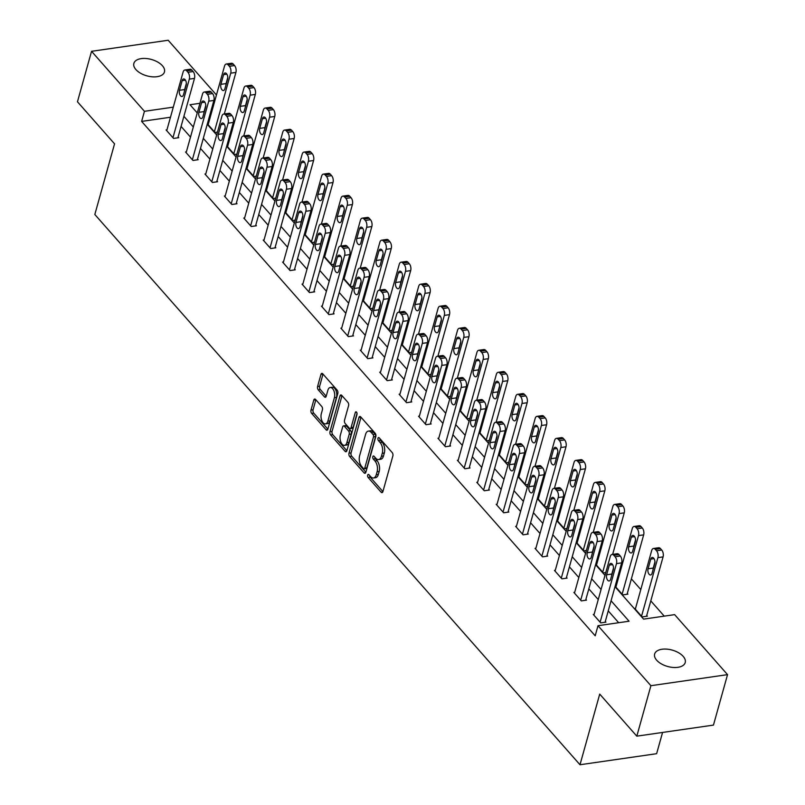 <?xml version="1.0" encoding="UTF-8"?>
<svg xmlns="http://www.w3.org/2000/svg" width="805" height="805" viewBox="0 0 805 805"><rect width="100%" height="100%" fill="white"/><g stroke="black" fill="none" stroke-linecap="round" stroke-linejoin="round"><path stroke-width="1.21" d="M367.674 475.121A1.701 0.916 -98.2 0 0 368.147 477.476L381.127 492.207A2.435 1.308 -98.2 0 0 382.033 492.63A2.435 1.308 -98.2 0 0 382.898 491.603L392.86 455.942A2.435 1.308 -98.2 0 0 392.196 452.571L379.215 437.85A1.701 0.916 -98.2 0 0 378.581 437.548A1.701 0.916 -98.2 0 0 377.968 438.272A1.701 0.916 -98.2 0 0 378.441 440.627L380.121 442.529A7.798 4.186 -98.2 0 1 382.254 453.306L381.429 456.274A7.798 4.186 -98.2 0 1 378.632 459.554A7.798 4.186 -98.2 0 1 375.744 458.186L374.063 456.284A1.701 0.916 -98.2 0 0 373.44 455.982A1.701 0.916 -98.2 0 0 372.826 456.697A1.701 0.916 -98.2 0 0 373.289 459.051L374.969 460.963A7.798 4.186 -98.2 0 1 377.112 471.73L376.277 474.709A7.798 4.186 -98.2 0 1 373.48 477.989A7.798 4.186 -98.2 0 1 370.602 476.61L368.921 474.709A1.701 0.916 -98.2 0 0 368.288 474.407A1.701 0.916 -98.2 0 0 367.674 475.121M369.666 475.554A1.701 0.916 -98.2 0 0 370.22 477.184L382.908 491.573M379.96 438.695A1.701 0.916 -98.2 0 0 380.503 440.325L382.184 442.237L380.121 442.529M374.808 457.129A1.701 0.916 -98.2 0 0 375.361 458.759L377.042 460.661L374.969 460.963M162.419 65.748A15.879 8.503 -164.4 0 1 164.451 71.937A15.879 8.503 -164.4 0 1 152.175 76.807A15.879 8.503 -164.4 0 1 135.904 69.572A15.879 8.503 -164.4 0 1 133.861 63.394A15.879 8.503 -164.4 0 1 146.148 58.513A15.879 8.503 -164.4 0 1 162.419 65.748M683.183 656.377A15.879 8.503 -164.4 0 1 685.226 662.555A15.879 8.503 -164.4 0 1 672.95 667.436A15.879 8.503 -164.4 0 1 656.669 660.201A15.879 8.503 -164.4 0 1 654.636 654.012A15.879 8.503 -164.4 0 1 666.912 649.142A15.879 8.503 -164.4 0 1 683.183 656.377M315.57 399.461A2.435 1.308 -98.2 0 0 314.675 399.028A2.435 1.308 -98.2 0 0 313.799 400.055L311.002 410.067A2.435 1.308 -98.2 0 0 311.676 413.428L326.085 429.779A2.435 1.308 -98.2 0 0 326.991 430.212A2.435 1.308 -98.2 0 0 327.866 429.186L337.818 393.524A2.435 1.308 -98.2 0 0 337.154 390.153L322.735 373.802A2.435 1.308 -98.2 0 0 321.839 373.369A2.435 1.308 -98.2 0 0 320.964 374.395L317.583 386.481A2.435 1.308 -98.2 0 0 318.257 389.851L324.425 396.845A2.435 1.308 -98.2 0 0 325.331 397.278A2.435 1.308 -98.2 0 0 326.196 396.251L327.877 390.264A6.51 3.502 -98.2 0 1 330.211 387.517A6.51 3.502 -98.2 0 1 333.874 390.757A6.51 3.502 -98.2 0 1 334.407 397.67L327.856 421.156A6.51 3.502 -98.2 0 1 325.522 423.893A6.51 3.502 -98.2 0 1 321.849 420.653A6.51 3.502 -98.2 0 1 321.316 413.74L322.413 409.826A2.435 1.308 -98.2 0 0 321.738 406.455L315.57 399.461M615 586.714L643.577 619.125L674.64 614.638L727.539 674.64L713.451 725.104L636.815 736.162L599.725 694.101L579.992 764.75L94.829 214.492L114.552 143.843L77.461 101.782L91.549 51.309L168.185 40.25L216.444 94.98M636.815 736.162L650.903 685.699L598.004 625.706L629.077 621.219L611.065 600.792M170.479 117.238L141.63 121.404L595.187 635.799L598.004 625.706M141.63 121.404L144.447 111.311L91.549 51.309M348.998 453.155A2.435 1.308 -98.2 0 0 349.672 456.526L364.081 472.877A2.435 1.308 -98.2 0 0 364.987 473.3A2.435 1.308 -98.2 0 0 365.862 472.273L375.814 436.612A2.435 1.308 -98.2 0 0 375.15 433.241L360.731 416.899A2.435 1.308 -98.2 0 0 359.835 416.467A2.435 1.308 -98.2 0 0 358.96 417.493L348.998 453.155L351.071 452.853A2.435 1.308 -98.2 0 0 351.735 456.224L365.873 472.243M345.083 451.323L330.674 434.982A2.435 1.308 -98.2 0 1 330 431.611L339.962 395.949A2.435 1.308 -98.2 0 1 340.837 394.923A2.435 1.308 -98.2 0 1 341.733 395.346L347.901 402.349A2.435 1.308 -98.2 0 1 348.575 405.71L344.53 420.18A2.435 1.308 -98.2 0 0 345.204 423.541L349.3 428.19A2.435 1.308 -98.2 0 0 350.195 428.612A2.435 1.308 -98.2 0 0 351.071 427.586L355.277 412.532A1.701 0.916 -98.2 0 1 355.891 411.818A1.701 0.916 -98.2 0 1 356.846 412.663A1.701 0.916 -98.2 0 1 356.987 414.474L346.864 450.73A2.435 1.308 -98.2 0 1 345.989 451.756A2.435 1.308 -98.2 0 1 345.083 451.323L346.734 451.092M579.992 764.75L656.628 753.691L662.565 732.449M618.683 622.718L608.248 610.884M598.246 599.554L588.827 588.868M578.835 577.527L569.417 566.851M559.415 555.51L549.996 544.824M540.004 533.484L530.586 522.807M520.583 511.467L511.165 500.78M501.163 489.44L491.744 478.764M481.752 467.423L472.334 456.737M462.332 445.396L452.913 434.72M442.921 423.38L433.493 412.693M423.5 401.353L414.082 390.677M404.08 379.336L394.661 368.65M384.669 357.319L375.251 346.633M365.249 335.293L355.83 324.606M345.828 313.276L336.41 302.589M326.417 291.249L316.999 280.573M306.997 269.232L297.578 258.546M287.586 247.205L278.158 236.529M268.166 225.189L258.747 214.502M248.745 203.162L239.327 192.486M229.334 181.145L219.916 170.459M209.914 159.118L200.495 148.442M190.493 137.102L181.075 126.415M594.13 614.306L593.275 614.436L600.741 622.899L605.923 622.154L605.3 621.45M574.71 592.289L573.864 592.41L581.331 600.882L586.503 600.128L585.879 599.423M555.299 570.262L554.444 570.393L561.91 578.855L567.092 578.111L566.468 577.406M535.878 548.245L535.023 548.366L542.49 556.839L547.672 556.094L547.048 555.38M516.468 526.218L515.613 526.349L523.079 534.812L528.251 534.067L527.637 533.363M497.047 504.202L496.192 504.322L503.658 512.795L508.841 512.05L508.217 511.346M477.627 482.185L476.771 482.306L484.248 490.768L489.42 490.024L488.796 489.319M458.216 460.158L457.361 460.279L464.827 468.752L470.009 468.007L469.385 467.303M438.795 438.141L437.94 438.262L445.407 446.735L450.589 445.98L449.965 445.276M419.375 416.115L418.53 416.235L425.996 424.708L431.168 423.963L430.544 423.259M399.964 394.098L399.109 394.219L406.575 402.691L411.758 401.937L411.134 401.232M380.544 372.071L379.688 372.192L387.155 380.664L392.337 379.92L391.713 379.215M361.133 350.054L360.278 350.175L367.744 358.648L372.916 357.893L372.302 357.189M341.712 328.027L340.857 328.158L348.324 336.621L353.506 335.876L352.882 335.172M322.292 306.011L321.437 306.131L328.913 314.604L334.085 313.849L333.461 313.145M302.881 283.984L302.026 284.115L309.492 292.577L314.675 291.833L314.051 291.128M283.461 261.967L282.605 262.088L290.072 270.561L295.254 269.816L294.63 269.101M264.04 239.94L263.195 240.071L270.661 248.534L275.833 247.789L275.219 247.085M244.629 217.924L243.774 218.044L251.241 226.517L256.423 225.772L255.799 225.058M225.209 195.897L224.354 196.028L231.83 204.49L237.002 203.746L236.378 203.041M205.798 173.88L204.943 174.001L212.409 182.473L217.581 181.729L216.968 181.024M186.378 151.863L185.522 151.984L192.989 160.457L198.171 159.702L197.547 158.998M166.957 129.836L166.102 129.957L173.578 138.43L178.75 137.685L178.126 136.981M664.246 616.147L650.792 600.882M640.8 589.552L631.382 578.865M621.38 567.525L620.605 566.639M601.969 545.508L601.184 544.623M582.548 523.481L581.774 522.596M563.128 501.465L562.353 500.579M543.717 479.438L542.932 478.552M524.297 457.421L523.522 456.536M504.886 435.394L504.101 434.519M485.465 413.378L484.68 412.492M466.045 391.351L465.27 390.475M446.634 369.334L445.849 368.449M427.214 347.317L426.439 346.432M407.793 325.29L407.018 324.405M388.382 303.274L387.597 302.388M368.962 281.247L368.187 280.361M349.551 259.23L348.766 258.345M330.131 237.203L329.346 236.318M310.71 215.187L309.935 214.301M291.299 193.16L290.514 192.274M271.879 171.143L271.104 170.257M252.458 149.116L251.683 148.231M233.048 127.099L232.263 126.214M211.906 111.251L210.83 111.412M635.558 608.328L634.702 608.449L642.169 616.922L647.351 616.177L646.727 615.473M616.137 586.312L615.282 586.432L622.748 594.905L627.93 594.15L627.306 593.446M605.793 572.526L603.337 572.878L595.871 564.406L596.726 564.285M586.382 550.499L583.917 550.862L576.45 542.389L577.306 542.268M566.962 528.483L564.506 528.835L557.03 520.362L557.885 520.241M547.551 506.456L545.086 506.818L537.619 498.345L538.475 498.225M528.13 484.439L525.665 484.791L518.199 476.319L519.054 476.198M508.71 462.412L506.254 462.774L498.788 454.302L499.633 454.181M489.299 440.395L486.834 440.748L479.367 432.285L480.223 432.154M469.879 418.379L467.423 418.731L459.947 410.258L460.802 410.137M450.458 396.352L448.003 396.704L440.536 388.241L441.392 388.111M431.047 374.335L428.582 374.687L421.116 366.215L421.971 366.094M411.627 352.308L409.171 352.66L401.695 344.198L402.55 344.067M392.216 330.292L389.751 330.644L382.284 322.171L383.14 322.05M372.796 308.265L370.33 308.627L362.864 300.154L363.719 300.034M353.375 286.248L350.92 286.6L343.453 278.127L344.299 278.007M333.964 264.221L331.499 264.583L324.033 256.111L324.888 255.99M314.544 242.204L312.088 242.557L304.612 234.084L305.467 233.963M295.123 220.178L292.668 220.54L285.201 212.067L286.057 211.946M275.713 198.161L273.247 198.513L265.781 190.04L266.636 189.92M256.292 176.134L253.837 176.496L246.37 168.024L247.216 167.903M236.881 154.117L234.416 154.469L226.95 146.007L227.805 145.876M217.461 132.09L214.995 132.453L207.529 123.98L208.384 123.859M727.539 674.64L650.903 685.699M199.932 103.302L190.02 104.731L197.245 112.931M207.247 124.272L216.666 134.948M226.658 146.289L236.076 156.975M246.078 168.315L255.497 178.992M265.499 190.332L274.918 201.019M284.91 212.349L294.328 223.035M304.33 234.376L313.749 245.062M323.741 256.393L333.159 267.079M343.161 278.419L352.58 289.096M362.582 300.436L372.001 311.122M381.993 322.463L391.411 333.139M401.413 344.48L410.832 355.166M420.834 366.506L430.252 377.183M440.244 388.523L449.663 399.21M459.665 410.55L469.084 421.226M479.076 432.567L488.494 443.253M498.496 454.594L507.915 465.27M517.917 476.61L527.335 487.297M537.327 498.627L546.746 509.313M556.748 520.654L566.167 531.34M576.159 542.671L585.587 553.357M595.579 564.697L604.998 575.374M214.724 101.158L213.657 101.319M173.296 107.146L144.447 111.311M601.073 589.461L591.645 578.775M581.653 567.434L572.234 556.758M562.232 545.418L552.814 534.731M542.822 523.391L533.403 512.715M523.401 501.374L513.982 490.688M503.98 479.347L494.562 468.671M484.57 457.331L475.151 446.644M465.149 435.304L455.731 424.627M445.739 413.287L436.31 402.601M426.318 391.26L416.899 380.584M406.897 369.243L397.479 358.557M387.487 347.227L378.068 336.54M368.066 325.2L358.648 314.514M348.646 303.183L339.227 292.497M329.235 281.156L319.816 270.47M309.814 259.14L300.396 248.453M290.404 237.113L280.985 226.436M270.983 215.096L261.565 204.41M251.563 193.069L242.144 182.393M232.152 171.052L222.733 160.366M212.731 149.026L203.313 138.349M193.321 127.009L183.892 116.323M373.48 477.989L375.553 477.687A7.798 4.186 -98.2 0 0 378.35 474.407L376.277 474.709M377.042 460.661A7.798 4.186 -98.2 0 1 379.185 471.438L378.35 474.407M378.632 459.554L380.705 459.263A7.798 4.186 -98.2 0 0 383.492 455.982L381.429 456.274M382.184 442.237A7.798 4.186 -98.2 0 1 384.327 453.004L383.492 455.982M361.022 417.221L351.071 452.853M363.518 468.57A1.701 0.916 -98.2 0 0 364.142 468.872A1.701 0.916 -98.2 0 0 364.756 468.158L373.5 436.853A1.701 0.916 -98.2 0 0 373.027 434.499L371.256 432.486A7.798 4.186 -98.2 0 0 368.378 431.108A7.798 4.186 -98.2 0 0 365.581 434.388L359.604 455.791A7.798 4.186 -98.2 0 0 361.747 466.568L363.518 468.57M364.142 468.872L366.215 468.58A1.701 0.916 -98.2 0 0 366.828 467.856L364.756 468.158M368.378 431.108L370.451 430.816A7.798 4.186 -98.2 0 1 373.329 432.184L375.1 434.197A1.701 0.916 -98.2 0 1 375.573 436.552L366.828 467.856M346.875 450.699L332.737 434.68L330.674 434.982M339.962 395.949L342.004 395.647L332.073 431.309A2.435 1.308 -98.2 0 0 332.737 434.68M350.195 428.612L352.268 428.32A2.435 1.308 -98.2 0 0 353.143 427.294L357.038 413.347M340.344 435.183A6.51 3.502 -98.2 0 0 340.877 442.106A6.51 3.502 -98.2 0 0 344.54 445.346A6.51 3.502 -98.2 0 0 346.885 442.599L349.189 434.328A2.435 1.308 -98.2 0 0 348.525 430.957L344.429 426.318A2.435 1.308 -98.2 0 0 343.524 425.885A2.435 1.308 -98.2 0 0 342.658 426.912L340.344 435.183M344.54 445.346L346.613 445.044A6.51 3.502 -98.2 0 0 348.947 442.297L346.885 442.599M343.524 425.885L345.597 425.593A2.435 1.308 -98.2 0 1 346.502 426.016L350.588 430.665A2.435 1.308 -98.2 0 1 351.262 434.026L348.947 442.297M325.522 423.893L327.585 423.591A6.51 3.502 -98.2 0 0 329.929 420.854L327.856 421.156M330.211 387.517L332.284 387.215A6.51 3.502 -98.2 0 1 335.947 390.455A6.51 3.502 -98.2 0 1 336.48 397.378L329.929 420.854M320.964 374.395L323.006 374.104L319.655 386.189A2.435 1.308 -98.2 0 0 320.33 389.55L326.206 396.221M313.799 400.055L315.842 399.763L313.075 409.765A2.435 1.308 -98.2 0 0 313.739 413.136L327.877 429.156M646.496 616.298L663.079 556.889A4.961 2.667 81.8 0 0 661.72 550.026L660.472 548.618A4.961 2.667 81.8 0 0 658.641 547.742L653.459 548.487A4.961 2.667 -98.2 0 0 651.678 550.58L635.326 609.154M653.459 548.487A4.961 2.667 -98.2 0 1 655.3 549.362L656.538 550.771A4.961 2.667 -98.2 0 1 657.906 557.634L641.545 616.217M654.948 561.96L653.247 568.058A3.975 2.133 -98.2 0 0 653.046 569.729M650.772 559.113L648.065 568.803A3.975 2.133 -98.2 0 0 648.387 573.019A3.975 2.133 -98.2 0 0 650.621 574.991A3.975 2.133 -98.2 0 0 652.05 573.321L654.757 563.631A3.975 2.133 -98.2 0 0 654.425 559.415A3.975 2.133 -98.2 0 0 652.191 557.442A3.975 2.133 -98.2 0 0 650.772 559.113L654.032 558.64M593.899 615.141L610.25 556.557A4.961 2.667 -98.2 0 1 612.031 554.464A4.961 2.667 -98.2 0 1 613.873 555.339L615.121 556.758A4.961 2.667 -98.2 0 1 616.479 563.611L600.117 622.195M605.068 622.275L621.651 562.866L616.479 563.611M609.345 565.09A3.975 2.133 81.8 0 1 610.774 563.419A3.975 2.133 81.8 0 1 613.008 565.402A3.975 2.133 81.8 0 1 613.33 569.608L610.623 579.298A3.975 2.133 81.8 0 1 609.204 580.969A3.975 2.133 81.8 0 1 606.97 578.996A3.975 2.133 81.8 0 1 606.638 574.78L609.345 565.09L612.605 564.627M611.629 575.716A3.975 2.133 81.8 0 1 611.82 574.035L613.521 567.938M612.031 554.464L617.214 553.719A4.961 2.667 81.8 0 1 619.045 554.595L620.293 556.003A4.961 2.667 81.8 0 1 621.651 562.866M627.075 594.271L643.668 534.862A4.961 2.667 81.8 0 0 642.299 528.01L641.062 526.591A4.961 2.667 81.8 0 0 639.22 525.715L634.048 526.47A4.961 2.667 -98.2 0 0 632.267 528.553L615.906 587.137M634.048 526.47A4.961 2.667 -98.2 0 1 635.88 527.345L637.127 528.754A4.961 2.667 -98.2 0 1 638.486 535.617L622.134 594.191M635.527 539.934L633.827 546.032A3.975 2.133 -98.2 0 0 633.636 547.712M631.351 537.096L628.645 546.786A3.975 2.133 -98.2 0 0 628.977 550.992A3.975 2.133 -98.2 0 0 631.211 552.975A3.975 2.133 -98.2 0 0 632.629 551.304L635.336 541.614A3.975 2.133 -98.2 0 0 635.014 537.398A3.975 2.133 -98.2 0 0 632.78 535.426A3.975 2.133 -98.2 0 0 631.351 537.096L634.622 536.623M612.655 554.383L624.247 512.845A4.961 2.667 81.8 0 0 622.889 505.983L621.641 504.574A4.961 2.667 81.8 0 0 619.8 503.699L614.628 504.443A4.961 2.667 -98.2 0 0 612.846 506.536L596.495 565.11M614.628 504.443A4.961 2.667 -98.2 0 1 616.459 505.319L617.707 506.727A4.961 2.667 -98.2 0 1 619.065 513.59L602.714 572.174M616.117 517.917L614.406 524.015A3.975 2.133 -98.2 0 0 614.215 525.685M611.941 515.069L609.234 524.759A3.975 2.133 -98.2 0 0 609.556 528.976A3.975 2.133 -98.2 0 0 611.79 530.948A3.975 2.133 -98.2 0 0 613.219 529.277L615.916 519.587A3.975 2.133 -98.2 0 0 615.594 515.371A3.975 2.133 -98.2 0 0 613.36 513.399A3.975 2.133 -98.2 0 0 611.941 515.069L615.201 514.596M574.478 593.114L590.84 534.54A4.961 2.667 -98.2 0 1 592.621 532.447A4.961 2.667 -98.2 0 1 594.452 533.323L595.7 534.731A4.961 2.667 -98.2 0 1 597.058 541.594L580.707 600.178M585.648 600.258L602.241 540.849L597.058 541.594M589.924 543.073A3.975 2.133 81.8 0 1 591.353 541.403A3.975 2.133 81.8 0 1 593.587 543.375A3.975 2.133 81.8 0 1 593.909 547.591L591.202 557.281A3.975 2.133 81.8 0 1 589.783 558.952A3.975 2.133 81.8 0 1 587.549 556.98A3.975 2.133 81.8 0 1 587.227 552.763L589.924 543.073L593.194 542.6M592.208 553.689A3.975 2.133 81.8 0 1 592.4 552.019L594.11 545.911M592.621 532.447L597.793 531.702A4.961 2.667 81.8 0 1 599.634 532.578L600.882 533.987A4.961 2.667 81.8 0 1 602.241 540.849M555.068 571.097L571.419 512.513A4.961 2.667 -98.2 0 1 573.2 510.43A4.961 2.667 -98.2 0 1 575.042 511.296L576.279 512.715A4.961 2.667 -98.2 0 1 577.648 519.567L561.286 578.151M566.237 578.231L582.82 518.823L577.648 519.567M570.514 521.056A3.975 2.133 81.8 0 1 571.932 519.376A3.975 2.133 81.8 0 1 574.166 521.358A3.975 2.133 81.8 0 1 574.498 525.564L571.792 535.255A3.975 2.133 81.8 0 1 570.363 536.925A3.975 2.133 81.8 0 1 568.129 534.953A3.975 2.133 81.8 0 1 567.807 530.737L570.514 521.056L573.774 520.583M572.788 531.672A3.975 2.133 81.8 0 1 572.989 529.992L574.69 523.894M573.2 510.43L578.382 509.676A4.961 2.667 81.8 0 1 580.214 510.551L581.462 511.96A4.961 2.667 81.8 0 1 582.82 518.823M593.235 532.357L604.827 490.819A4.961 2.667 81.8 0 0 603.468 483.966L602.221 482.547A4.961 2.667 81.8 0 0 600.389 481.672L595.207 482.426A4.961 2.667 -98.2 0 0 593.426 484.509L577.074 543.093M595.207 482.426A4.961 2.667 -98.2 0 1 597.048 483.302L598.286 484.711A4.961 2.667 -98.2 0 1 599.655 491.573L583.293 550.147M596.696 495.89L594.996 501.988A3.975 2.133 -98.2 0 0 594.804 503.668M592.52 493.052L589.813 502.743A3.975 2.133 -98.2 0 0 590.135 506.949A3.975 2.133 -98.2 0 0 592.369 508.931A3.975 2.133 -98.2 0 0 593.798 507.261L596.505 497.571A3.975 2.133 -98.2 0 0 596.183 493.354A3.975 2.133 -98.2 0 0 593.949 491.382A3.975 2.133 -98.2 0 0 592.52 493.052L595.781 492.58M573.814 510.34L585.416 468.802A4.961 2.667 81.8 0 0 584.048 461.939L582.81 460.53A4.961 2.667 81.8 0 0 580.969 459.655L575.796 460.4A4.961 2.667 -98.2 0 0 574.015 462.493L557.654 521.077M575.796 460.4A4.961 2.667 -98.2 0 1 577.628 461.275L578.875 462.694A4.961 2.667 -98.2 0 1 580.234 469.546L563.882 528.13M577.276 473.873L575.575 479.971A3.975 2.133 -98.2 0 0 575.384 481.652M573.1 471.026L570.403 480.716A3.975 2.133 -98.2 0 0 570.725 484.932A3.975 2.133 -98.2 0 0 572.959 486.904A3.975 2.133 -98.2 0 0 574.378 485.234L577.084 475.544A3.975 2.133 -98.2 0 0 576.762 471.338A3.975 2.133 -98.2 0 0 574.529 469.355A3.975 2.133 -98.2 0 0 573.1 471.026L576.37 470.563M554.404 488.313L565.996 446.785A4.961 2.667 81.8 0 0 564.637 439.922L563.389 438.504A4.961 2.667 81.8 0 0 561.558 437.638L556.376 438.383A4.961 2.667 -98.2 0 0 554.595 440.466L538.243 499.05M556.376 438.383A4.961 2.667 -98.2 0 1 558.217 439.258L559.455 440.667A4.961 2.667 -98.2 0 1 560.823 447.53L544.462 506.114M557.865 451.847L556.164 457.954A3.975 2.133 -98.2 0 0 555.963 459.625M553.689 449.009L550.982 458.699A3.975 2.133 -98.2 0 0 551.304 462.915A3.975 2.133 -98.2 0 0 553.538 464.888A3.975 2.133 -98.2 0 0 554.967 463.217L557.674 453.527A3.975 2.133 -98.2 0 0 557.342 449.311A3.975 2.133 -98.2 0 0 555.108 447.339A3.975 2.133 -98.2 0 0 553.689 449.009L556.949 448.536M535.647 549.07L552.009 490.497A4.961 2.667 -98.2 0 1 553.78 488.404A4.961 2.667 -98.2 0 1 555.621 489.279L556.869 490.688A4.961 2.667 -98.2 0 1 558.227 497.55L541.876 556.134M546.816 556.215L563.409 496.806L558.227 497.55M551.093 499.03A3.975 2.133 81.8 0 1 552.522 497.359A3.975 2.133 81.8 0 1 554.756 499.331A3.975 2.133 81.8 0 1 555.078 503.548L552.371 513.238A3.975 2.133 81.8 0 1 550.952 514.908A3.975 2.133 81.8 0 1 548.718 512.936A3.975 2.133 81.8 0 1 548.386 508.72L551.093 499.03L554.363 498.557M553.377 509.646A3.975 2.133 81.8 0 1 553.568 507.975L555.269 501.867M553.78 488.404L558.962 487.659A4.961 2.667 81.8 0 1 560.803 488.534L562.041 489.943A4.961 2.667 81.8 0 1 563.409 496.806M516.226 527.054L532.588 468.47A4.961 2.667 -98.2 0 1 534.369 466.387A4.961 2.667 -98.2 0 1 536.2 467.252L537.448 468.671A4.961 2.667 -98.2 0 1 538.807 475.534L522.455 534.107M527.406 534.188L543.989 474.779L538.807 475.534M531.682 477.013A3.975 2.133 81.8 0 1 533.101 475.342A3.975 2.133 81.8 0 1 535.335 477.315A3.975 2.133 81.8 0 1 535.657 481.521L532.96 491.211A3.975 2.133 81.8 0 1 531.531 492.881A3.975 2.133 81.8 0 1 529.298 490.909A3.975 2.133 81.8 0 1 528.976 486.703L531.682 477.013L534.943 476.54M533.957 487.629A3.975 2.133 81.8 0 1 534.148 485.948L535.858 479.85M534.369 466.387L539.541 465.632A4.961 2.667 81.8 0 1 541.383 466.508L542.63 467.916A4.961 2.667 81.8 0 1 543.989 474.779M496.816 505.027L513.167 446.453A4.961 2.667 -98.2 0 1 514.948 444.36A4.961 2.667 -98.2 0 1 516.79 445.235L518.028 446.644A4.961 2.667 -98.2 0 1 519.396 453.507L503.034 512.091M507.985 512.171L524.568 452.762L519.396 453.507M512.262 454.986A3.975 2.133 81.8 0 1 513.691 453.316A3.975 2.133 81.8 0 1 515.925 455.288A3.975 2.133 81.8 0 1 516.246 459.504L513.54 469.194A3.975 2.133 81.8 0 1 512.111 470.865A3.975 2.133 81.8 0 1 509.877 468.892A3.975 2.133 81.8 0 1 509.555 464.676L512.262 454.986L515.522 454.513M514.546 465.602A3.975 2.133 81.8 0 1 514.737 463.932L516.438 457.824M514.948 444.36L520.131 443.615A4.961 2.667 81.8 0 1 521.962 444.491L523.21 445.9A4.961 2.667 81.8 0 1 524.568 452.762M477.395 483.01L493.757 424.426A4.961 2.667 -98.2 0 1 495.538 422.343A4.961 2.667 -98.2 0 1 497.369 423.219L498.617 424.627A4.961 2.667 -98.2 0 1 499.975 431.49L483.624 490.064M488.565 490.144L505.158 430.735L499.975 431.49M492.841 432.969A3.975 2.133 81.8 0 1 494.27 431.299A3.975 2.133 81.8 0 1 496.504 433.271A3.975 2.133 81.8 0 1 496.826 437.487L494.119 447.167A3.975 2.133 81.8 0 1 492.7 448.848A3.975 2.133 81.8 0 1 490.466 446.866A3.975 2.133 81.8 0 1 490.144 442.659L492.841 432.969L496.111 432.496M495.125 443.585A3.975 2.133 81.8 0 1 495.317 441.905L497.017 435.807M495.538 422.343L500.71 421.589A4.961 2.667 81.8 0 1 502.551 422.464L503.789 423.883A4.961 2.667 81.8 0 1 505.158 430.735M457.985 460.983L474.336 402.409A4.961 2.667 -98.2 0 1 476.117 400.316A4.961 2.667 -98.2 0 1 477.949 401.192L479.196 402.601A4.961 2.667 -98.2 0 1 480.565 409.463L464.203 468.047M469.154 468.128L485.737 408.719L480.565 409.463M473.431 410.942A3.975 2.133 81.8 0 1 474.849 409.272A3.975 2.133 81.8 0 1 477.083 411.244A3.975 2.133 81.8 0 1 477.415 415.461L474.709 425.151A3.975 2.133 81.8 0 1 473.28 426.821A3.975 2.133 81.8 0 1 471.046 424.849A3.975 2.133 81.8 0 1 470.724 420.633L473.431 410.942L476.691 410.47M475.705 421.558A3.975 2.133 81.8 0 1 475.906 419.888L477.607 413.79M476.117 400.316L481.299 399.572A4.961 2.667 81.8 0 1 483.131 400.447L484.379 401.856A4.961 2.667 81.8 0 1 485.737 408.719M438.564 438.967L454.916 380.383A4.961 2.667 -98.2 0 1 456.697 378.3A4.961 2.667 -98.2 0 1 458.538 379.175L459.786 380.584A4.961 2.667 -98.2 0 1 461.144 387.447L444.783 446.02M449.733 446.111L466.326 386.692L461.144 387.447M454.01 388.926A3.975 2.133 81.8 0 1 455.439 387.255A3.975 2.133 81.8 0 1 457.673 389.228A3.975 2.133 81.8 0 1 457.995 393.444L455.288 403.134A3.975 2.133 81.8 0 1 453.869 404.804A3.975 2.133 81.8 0 1 451.635 402.822A3.975 2.133 81.8 0 1 451.303 398.616L454.01 388.926L457.27 388.453M456.294 399.542A3.975 2.133 81.8 0 1 456.485 397.861L458.186 391.763M456.697 378.3L461.879 377.545A4.961 2.667 81.8 0 1 463.71 378.42L464.958 379.839A4.961 2.667 81.8 0 1 466.326 386.692M419.143 416.95L435.505 358.366A4.961 2.667 -98.2 0 1 437.286 356.273A4.961 2.667 -98.2 0 1 439.117 357.148L440.365 358.557A4.961 2.667 -98.2 0 1 441.724 365.42L425.372 424.004M430.313 424.084L446.906 364.675L441.724 365.42M434.599 366.899A3.975 2.133 81.8 0 1 436.018 365.228A3.975 2.133 81.8 0 1 438.252 367.201A3.975 2.133 81.8 0 1 438.574 371.417L435.867 381.107A3.975 2.133 81.8 0 1 434.448 382.778A3.975 2.133 81.8 0 1 432.215 380.805A3.975 2.133 81.8 0 1 431.893 376.589L434.599 366.899L437.86 366.426M436.874 377.515A3.975 2.133 81.8 0 1 437.065 375.844L438.775 369.747M437.286 356.273L442.458 355.528A4.961 2.667 81.8 0 1 444.3 356.404L445.547 357.812A4.961 2.667 81.8 0 1 446.906 364.675M399.733 394.923L416.084 336.339A4.961 2.667 -98.2 0 1 417.865 334.256A4.961 2.667 -98.2 0 1 419.707 335.132L420.945 336.54A4.961 2.667 -98.2 0 1 422.313 343.403L405.951 401.977M410.902 402.067L427.485 342.648L422.313 343.403M415.179 344.882A3.975 2.133 81.8 0 1 416.598 343.212A3.975 2.133 81.8 0 1 418.831 345.184A3.975 2.133 81.8 0 1 419.164 349.4L416.457 359.09A3.975 2.133 81.8 0 1 415.028 360.761A3.975 2.133 81.8 0 1 412.794 358.778A3.975 2.133 81.8 0 1 412.472 354.572L415.179 344.882L418.439 344.409M417.453 355.498A3.975 2.133 81.8 0 1 417.654 353.818L419.355 347.72M417.865 334.256L423.048 333.512A4.961 2.667 81.8 0 1 424.879 334.377L426.127 335.796A4.961 2.667 81.8 0 1 427.485 342.648M380.312 372.906L396.674 314.322A4.961 2.667 -98.2 0 1 398.455 312.229A4.961 2.667 -98.2 0 1 400.286 313.105L401.534 314.524A4.961 2.667 -98.2 0 1 402.892 321.376L386.541 379.96M391.482 380.041L408.075 320.632L402.892 321.376M395.758 322.855A3.975 2.133 81.8 0 1 397.187 321.185A3.975 2.133 81.8 0 1 399.421 323.167A3.975 2.133 81.8 0 1 399.743 327.373L397.036 337.064A3.975 2.133 81.8 0 1 395.617 338.734A3.975 2.133 81.8 0 1 393.383 336.762A3.975 2.133 81.8 0 1 393.051 332.546L395.758 322.855L399.028 322.392M398.042 333.481A3.975 2.133 81.8 0 1 398.234 331.801L399.934 325.703M398.455 312.229L403.627 311.485A4.961 2.667 81.8 0 1 405.468 312.36L406.706 313.769A4.961 2.667 81.8 0 1 408.075 320.632M360.902 350.879L377.253 292.296A4.961 2.667 -98.2 0 1 379.034 290.213A4.961 2.667 -98.2 0 1 380.866 291.088L382.113 292.497A4.961 2.667 -98.2 0 1 383.472 299.359L367.12 357.943M372.071 358.024L388.654 298.615L383.472 299.359M376.348 300.839A3.975 2.133 81.8 0 1 377.766 299.168A3.975 2.133 81.8 0 1 380 301.14A3.975 2.133 81.8 0 1 380.322 305.357L377.625 315.047A3.975 2.133 81.8 0 1 376.197 316.717A3.975 2.133 81.8 0 1 373.963 314.745A3.975 2.133 81.8 0 1 373.641 310.529L376.348 300.839L379.608 300.366M378.622 311.454A3.975 2.133 81.8 0 1 378.813 309.784L380.524 303.676M379.034 290.213L384.216 289.468A4.961 2.667 81.8 0 1 386.048 290.333L387.296 291.752A4.961 2.667 81.8 0 1 388.654 298.615M341.481 328.863L357.833 270.279A4.961 2.667 -98.2 0 1 359.614 268.186A4.961 2.667 -98.2 0 1 361.455 269.061L362.693 270.48A4.961 2.667 -98.2 0 1 364.061 277.333L347.7 335.916M352.65 335.997L369.233 276.588L364.061 277.333M356.927 278.812A3.975 2.133 81.8 0 1 358.356 277.141A3.975 2.133 81.8 0 1 360.59 279.124A3.975 2.133 81.8 0 1 360.912 283.33L358.205 293.02A3.975 2.133 81.8 0 1 356.776 294.69A3.975 2.133 81.8 0 1 354.552 292.718A3.975 2.133 81.8 0 1 354.22 288.502L356.927 278.812L360.187 278.349M359.211 289.438A3.975 2.133 81.8 0 1 359.402 287.757L361.103 281.659M359.614 268.186L364.796 267.441A4.961 2.667 81.8 0 1 366.627 268.317L367.875 269.725A4.961 2.667 81.8 0 1 369.233 276.588M322.06 306.836L338.422 248.252A4.961 2.667 -98.2 0 1 340.203 246.169A4.961 2.667 -98.2 0 1 342.034 247.044L343.282 248.453A4.961 2.667 -98.2 0 1 344.641 255.316L328.289 313.9M333.23 313.98L349.823 254.571L344.641 255.316M337.506 256.795A3.975 2.133 81.8 0 1 338.935 255.125A3.975 2.133 81.8 0 1 341.169 257.097A3.975 2.133 81.8 0 1 341.491 261.313L338.784 271.003A3.975 2.133 81.8 0 1 337.365 272.674A3.975 2.133 81.8 0 1 335.132 270.701A3.975 2.133 81.8 0 1 334.81 266.485L337.506 256.795L340.777 256.322M339.791 267.411A3.975 2.133 81.8 0 1 339.982 265.741L341.682 259.633M340.203 246.169L345.375 245.424A4.961 2.667 81.8 0 1 347.217 246.3L348.454 247.709A4.961 2.667 81.8 0 1 349.823 254.571M302.65 284.819L319.001 226.235A4.961 2.667 -98.2 0 1 320.782 224.142A4.961 2.667 -98.2 0 1 322.624 225.018L323.862 226.436A4.961 2.667 -98.2 0 1 325.23 233.289L308.868 291.873M313.819 291.953L330.402 232.544L325.23 233.289M318.096 234.768A3.975 2.133 81.8 0 1 319.515 233.098A3.975 2.133 81.8 0 1 321.748 235.08A3.975 2.133 81.8 0 1 322.081 239.286L319.374 248.976A3.975 2.133 81.8 0 1 317.945 250.647A3.975 2.133 81.8 0 1 315.711 248.675A3.975 2.133 81.8 0 1 315.389 244.458L318.096 234.768L321.356 234.305M320.37 245.394A3.975 2.133 81.8 0 1 320.571 243.714L322.272 237.616M320.782 224.142L325.965 223.398A4.961 2.667 81.8 0 1 327.796 224.273L329.044 225.682A4.961 2.667 81.8 0 1 330.402 232.544M283.229 262.792L299.591 204.218A4.961 2.667 -98.2 0 1 301.362 202.125A4.961 2.667 -98.2 0 1 303.203 203.001L304.451 204.41A4.961 2.667 -98.2 0 1 305.809 211.272L289.458 269.856M294.399 269.937L310.992 210.528L305.809 211.272M298.675 212.751A3.975 2.133 81.8 0 1 300.104 211.081A3.975 2.133 81.8 0 1 302.338 213.053A3.975 2.133 81.8 0 1 302.66 217.269L299.953 226.96A3.975 2.133 81.8 0 1 298.534 228.63A3.975 2.133 81.8 0 1 296.3 226.658A3.975 2.133 81.8 0 1 295.968 222.442L298.675 212.751L301.935 212.279M300.959 223.367A3.975 2.133 81.8 0 1 301.151 221.697L302.851 215.589M301.362 202.125L306.544 201.381A4.961 2.667 81.8 0 1 308.385 202.256L309.623 203.665A4.961 2.667 81.8 0 1 310.992 210.528M263.809 240.776L280.17 182.192A4.961 2.667 -98.2 0 1 281.951 180.109A4.961 2.667 -98.2 0 1 283.783 180.974L285.03 182.393A4.961 2.667 -98.2 0 1 286.389 189.256L270.037 247.829M274.978 247.91L291.571 188.501L286.389 189.256M279.265 190.735A3.975 2.133 81.8 0 1 280.683 189.064A3.975 2.133 81.8 0 1 282.917 191.037A3.975 2.133 81.8 0 1 283.239 195.243L280.543 204.933A3.975 2.133 81.8 0 1 279.114 206.603A3.975 2.133 81.8 0 1 276.88 204.631A3.975 2.133 81.8 0 1 276.558 200.415L279.265 190.735L282.525 190.262M281.539 201.351A3.975 2.133 81.8 0 1 281.73 199.67L283.441 193.572M281.951 180.109L287.123 179.354A4.961 2.667 81.8 0 1 288.965 180.229L290.213 181.638A4.961 2.667 81.8 0 1 291.571 188.501M244.398 218.749L260.75 160.175A4.961 2.667 -98.2 0 1 262.531 158.082A4.961 2.667 -98.2 0 1 264.372 158.957L265.61 160.366A4.961 2.667 -98.2 0 1 266.978 167.229L250.617 225.813M255.567 225.893L272.15 166.484L266.978 167.229M259.844 168.708A3.975 2.133 81.8 0 1 261.263 167.038A3.975 2.133 81.8 0 1 263.497 169.01A3.975 2.133 81.8 0 1 263.829 173.226L261.122 182.916A3.975 2.133 81.8 0 1 259.693 184.587A3.975 2.133 81.8 0 1 257.459 182.614A3.975 2.133 81.8 0 1 257.137 178.398L259.844 168.708L263.104 168.235M262.118 179.324A3.975 2.133 81.8 0 1 262.319 177.653L264.02 171.546M262.531 158.082L267.713 157.337A4.961 2.667 81.8 0 1 269.544 158.213L270.792 159.621A4.961 2.667 81.8 0 1 272.15 166.484M224.977 196.732L241.339 138.148A4.961 2.667 -98.2 0 1 243.12 136.065A4.961 2.667 -98.2 0 1 244.951 136.941L246.199 138.349A4.961 2.667 -98.2 0 1 247.558 145.212L231.206 203.786M236.147 203.866L252.74 144.457L247.558 145.212M240.423 146.691A3.975 2.133 81.8 0 1 241.852 145.021A3.975 2.133 81.8 0 1 244.086 146.993A3.975 2.133 81.8 0 1 244.408 151.209L241.701 160.889A3.975 2.133 81.8 0 1 240.282 162.57A3.975 2.133 81.8 0 1 238.049 160.587A3.975 2.133 81.8 0 1 237.717 156.381L240.423 146.691L243.694 146.218M242.708 157.307A3.975 2.133 81.8 0 1 242.899 155.627L244.599 149.529M243.12 136.065L248.292 135.31A4.961 2.667 81.8 0 1 250.134 136.186L251.371 137.605A4.961 2.667 81.8 0 1 252.74 144.457M534.983 466.296L546.585 424.758A4.961 2.667 81.8 0 0 545.216 417.896L543.979 416.487A4.961 2.667 81.8 0 0 542.137 415.611L536.955 416.356A4.961 2.667 -98.2 0 0 535.174 418.449L518.823 477.033M536.955 416.356A4.961 2.667 -98.2 0 1 538.797 417.232L540.044 418.65A4.961 2.667 -98.2 0 1 541.403 425.503L525.051 484.087M538.444 429.83L536.744 435.928A3.975 2.133 -98.2 0 0 536.553 437.608M534.268 426.982L531.562 436.672A3.975 2.133 -98.2 0 0 531.894 440.888A3.975 2.133 -98.2 0 0 534.128 442.861A3.975 2.133 -98.2 0 0 535.546 441.19L538.253 431.5A3.975 2.133 -98.2 0 0 537.931 427.294A3.975 2.133 -98.2 0 0 535.697 425.312A3.975 2.133 -98.2 0 0 534.268 426.982L537.529 426.519M515.562 444.269L527.164 402.742A4.961 2.667 81.8 0 0 525.806 395.879L524.558 394.47A4.961 2.667 81.8 0 0 522.717 393.595L517.545 394.339A4.961 2.667 -98.2 0 0 515.764 396.422L499.402 455.006M517.545 394.339A4.961 2.667 -98.2 0 1 519.376 395.215L520.624 396.624A4.961 2.667 -98.2 0 1 521.982 403.486L505.631 462.07M519.034 407.803L517.323 413.911A3.975 2.133 -98.2 0 0 517.132 415.581M514.858 404.965L512.151 414.656A3.975 2.133 -98.2 0 0 512.473 418.872A3.975 2.133 -98.2 0 0 514.707 420.844A3.975 2.133 -98.2 0 0 516.136 419.174L518.833 409.483A3.975 2.133 -98.2 0 0 518.511 405.267A3.975 2.133 -98.2 0 0 516.277 403.295A3.975 2.133 -98.2 0 0 514.858 404.965L518.118 404.492M496.152 422.253L507.744 380.715A4.961 2.667 81.8 0 0 506.385 373.852L505.138 372.443A4.961 2.667 81.8 0 0 503.306 371.568L498.124 372.313A4.961 2.667 -98.2 0 0 496.343 374.406L479.991 432.989M498.124 372.313A4.961 2.667 -98.2 0 1 499.965 373.188L501.203 374.607A4.961 2.667 -98.2 0 1 502.572 381.459L486.21 440.043M499.613 385.786L497.913 391.884A3.975 2.133 -98.2 0 0 497.711 393.565M495.437 382.939L492.73 392.629A3.975 2.133 -98.2 0 0 493.052 396.845A3.975 2.133 -98.2 0 0 495.286 398.817A3.975 2.133 -98.2 0 0 496.715 397.147L499.422 387.457A3.975 2.133 -98.2 0 0 499.09 383.25A3.975 2.133 -98.2 0 0 496.856 381.268A3.975 2.133 -98.2 0 0 495.437 382.939L498.698 382.476M476.731 400.226L488.333 358.698A4.961 2.667 81.8 0 0 486.965 351.835L485.727 350.427A4.961 2.667 81.8 0 0 483.886 349.551L478.713 350.296A4.961 2.667 -98.2 0 0 476.932 352.389L460.571 410.963M478.713 350.296A4.961 2.667 -98.2 0 1 480.545 351.171L481.793 352.58A4.961 2.667 -98.2 0 1 483.151 359.443L466.799 418.026M480.193 363.759L478.492 369.867A3.975 2.133 -98.2 0 0 478.301 371.538M476.017 360.922L473.31 370.612A3.975 2.133 -98.2 0 0 473.642 374.828A3.975 2.133 -98.2 0 0 475.876 376.8A3.975 2.133 -98.2 0 0 477.295 375.13L480.001 365.44A3.975 2.133 -98.2 0 0 479.679 361.224A3.975 2.133 -98.2 0 0 477.446 359.251A3.975 2.133 -98.2 0 0 476.017 360.922L479.287 360.449M457.321 378.209L468.913 336.671A4.961 2.667 81.8 0 0 467.554 329.809L466.306 328.4A4.961 2.667 81.8 0 0 464.475 327.524L459.293 328.279A4.961 2.667 -98.2 0 0 457.512 330.362L441.16 388.946M459.293 328.279A4.961 2.667 -98.2 0 1 461.124 329.144L462.372 330.563A4.961 2.667 -98.2 0 1 463.73 337.426L447.379 396M460.782 341.743L459.071 347.841A3.975 2.133 -98.2 0 0 458.88 349.521M456.606 338.905L453.899 348.585A3.975 2.133 -98.2 0 0 454.221 352.801A3.975 2.133 -98.2 0 0 456.455 354.774A3.975 2.133 -98.2 0 0 457.884 353.103L460.591 343.413A3.975 2.133 -98.2 0 0 460.259 339.207A3.975 2.133 -98.2 0 0 458.025 337.235A3.975 2.133 -98.2 0 0 456.606 338.905L459.866 338.432M437.9 356.182L449.492 314.654A4.961 2.667 81.8 0 0 448.133 307.792L446.886 306.383A4.961 2.667 81.8 0 0 445.054 305.508L439.872 306.252A4.961 2.667 -98.2 0 0 438.091 308.345L421.74 366.919M439.872 306.252A4.961 2.667 -98.2 0 1 441.714 307.128L442.951 308.536A4.961 2.667 -98.2 0 1 444.32 315.399L427.958 373.983M441.361 319.716L439.661 325.824A3.975 2.133 -98.2 0 0 439.47 327.494M437.185 316.878L434.479 326.568A3.975 2.133 -98.2 0 0 434.811 330.785A3.975 2.133 -98.2 0 0 437.035 332.757A3.975 2.133 -98.2 0 0 438.463 331.086L441.17 321.396A3.975 2.133 -98.2 0 0 440.848 317.18A3.975 2.133 -98.2 0 0 438.614 315.208A3.975 2.133 -98.2 0 0 437.185 316.878L440.446 316.405M418.479 334.166L430.081 292.628A4.961 2.667 81.8 0 0 428.713 285.775L427.475 284.356A4.961 2.667 81.8 0 0 425.634 283.481L420.462 284.235A4.961 2.667 -98.2 0 0 418.68 286.318L402.319 344.902M420.462 284.235A4.961 2.667 -98.2 0 1 422.293 285.111L423.541 286.52A4.961 2.667 -98.2 0 1 424.899 293.382L408.548 351.956M421.941 297.699L420.24 303.797A3.975 2.133 -98.2 0 0 420.049 305.477M417.765 294.861L415.068 304.552A3.975 2.133 -98.2 0 0 415.39 308.758A3.975 2.133 -98.2 0 0 417.624 310.73A3.975 2.133 -98.2 0 0 419.043 309.06L421.75 299.38A3.975 2.133 -98.2 0 0 421.428 295.163A3.975 2.133 -98.2 0 0 419.194 293.191A3.975 2.133 -98.2 0 0 417.765 294.861L421.035 294.389M399.069 312.139L410.661 270.611A4.961 2.667 81.8 0 0 409.302 263.748L408.055 262.339A4.961 2.667 81.8 0 0 406.223 261.464L401.041 262.209A4.961 2.667 -98.2 0 0 399.26 264.302L382.908 322.875M401.041 262.209A4.961 2.667 -98.2 0 1 402.882 263.084L404.12 264.493A4.961 2.667 -98.2 0 1 405.489 271.355L389.127 329.939M402.53 275.682L400.83 281.78A3.975 2.133 -98.2 0 0 400.628 283.451M398.354 272.835L395.647 282.525A3.975 2.133 -98.2 0 0 395.969 286.741A3.975 2.133 -98.2 0 0 398.203 288.713A3.975 2.133 -98.2 0 0 399.632 287.043L402.339 277.353A3.975 2.133 -98.2 0 0 402.007 273.137A3.975 2.133 -98.2 0 0 399.773 271.164A3.975 2.133 -98.2 0 0 398.354 272.835L401.615 272.362M379.648 290.122L391.25 248.584A4.961 2.667 81.8 0 0 389.882 241.731L388.644 240.313A4.961 2.667 81.8 0 0 386.803 239.437L381.62 240.192A4.961 2.667 -98.2 0 0 379.849 242.275L363.488 300.859M381.62 240.192A4.961 2.667 -98.2 0 1 383.462 241.067L384.71 242.476A4.961 2.667 -98.2 0 1 386.068 249.339L369.716 307.913M383.11 253.656L381.409 259.753A3.975 2.133 -98.2 0 0 381.218 261.434M378.934 250.818L376.227 260.508A3.975 2.133 -98.2 0 0 376.559 264.714A3.975 2.133 -98.2 0 0 378.793 266.697A3.975 2.133 -98.2 0 0 380.212 265.026L382.918 255.336A3.975 2.133 -98.2 0 0 382.596 251.12A3.975 2.133 -98.2 0 0 380.363 249.148A3.975 2.133 -98.2 0 0 378.934 250.818L382.194 250.345M360.238 268.105L371.829 226.567A4.961 2.667 81.8 0 0 370.471 219.705L369.223 218.296A4.961 2.667 81.8 0 0 367.382 217.42L362.21 218.165A4.961 2.667 -98.2 0 0 360.429 220.258L344.067 278.832M362.21 218.165A4.961 2.667 -98.2 0 1 364.041 219.041L365.289 220.449A4.961 2.667 -98.2 0 1 366.647 227.312L350.296 285.896M363.699 231.639L361.988 237.737A3.975 2.133 -98.2 0 0 361.797 239.407M359.523 228.791L356.816 238.481A3.975 2.133 -98.2 0 0 357.138 242.697A3.975 2.133 -98.2 0 0 359.372 244.67A3.975 2.133 -98.2 0 0 360.801 242.999L363.498 233.309A3.975 2.133 -98.2 0 0 363.176 229.093A3.975 2.133 -98.2 0 0 360.942 227.121A3.975 2.133 -98.2 0 0 359.523 228.791L362.783 228.318M340.817 246.078L352.409 204.54A4.961 2.667 81.8 0 0 351.05 197.688L349.803 196.269A4.961 2.667 81.8 0 0 347.971 195.394L342.789 196.148A4.961 2.667 -98.2 0 0 341.008 198.231L324.656 256.815M342.789 196.148A4.961 2.667 -98.2 0 1 344.631 197.024L345.868 198.433A4.961 2.667 -98.2 0 1 347.237 205.295L330.875 263.869M344.278 209.612L342.578 215.71A3.975 2.133 -98.2 0 0 342.387 217.39M340.102 206.774L337.396 216.465A3.975 2.133 -98.2 0 0 337.718 220.671A3.975 2.133 -98.2 0 0 339.952 222.653A3.975 2.133 -98.2 0 0 341.38 220.983L344.087 211.292A3.975 2.133 -98.2 0 0 343.755 207.076A3.975 2.133 -98.2 0 0 341.531 205.104A3.975 2.133 -98.2 0 0 340.102 206.774L343.363 206.301M321.396 224.062L332.998 182.524A4.961 2.667 81.8 0 0 331.63 175.661L330.392 174.252A4.961 2.667 81.8 0 0 328.551 173.377L323.379 174.121A4.961 2.667 -98.2 0 0 321.598 176.215L305.236 234.798M323.379 174.121A4.961 2.667 -98.2 0 1 325.21 174.997L326.458 176.406A4.961 2.667 -98.2 0 1 327.816 183.268L311.465 241.852M324.858 187.595L323.157 193.693A3.975 2.133 -98.2 0 0 322.966 195.363M320.682 184.748L317.975 194.438A3.975 2.133 -98.2 0 0 318.307 198.654A3.975 2.133 -98.2 0 0 320.541 200.626A3.975 2.133 -98.2 0 0 321.96 198.956L324.667 189.266A3.975 2.133 -98.2 0 0 324.345 185.049A3.975 2.133 -98.2 0 0 322.111 183.077A3.975 2.133 -98.2 0 0 320.682 184.748L323.952 184.275M301.986 202.035L313.578 160.507A4.961 2.667 81.8 0 0 312.219 153.644L310.972 152.226A4.961 2.667 81.8 0 0 309.14 151.36L303.958 152.105A4.961 2.667 -98.2 0 0 302.177 154.188L285.825 212.772M303.958 152.105A4.961 2.667 -98.2 0 1 305.789 152.98L307.037 154.389A4.961 2.667 -98.2 0 1 308.406 161.252L292.044 219.835M305.447 165.568L303.737 171.666A3.975 2.133 -98.2 0 0 303.545 173.347M301.271 162.731L298.564 172.421A3.975 2.133 -98.2 0 0 298.886 176.627A3.975 2.133 -98.2 0 0 301.12 178.609A3.975 2.133 -98.2 0 0 302.549 176.939L305.256 167.249A3.975 2.133 -98.2 0 0 304.924 163.033A3.975 2.133 -98.2 0 0 302.69 161.06A3.975 2.133 -98.2 0 0 301.271 162.731L304.531 162.258M282.565 180.018L294.157 138.48A4.961 2.667 81.8 0 0 292.799 131.618L291.551 130.209A4.961 2.667 81.8 0 0 289.72 129.333L284.537 130.078A4.961 2.667 -98.2 0 0 282.756 132.171L266.405 190.755M284.537 130.078A4.961 2.667 -98.2 0 1 286.379 130.953L287.627 132.372A4.961 2.667 -98.2 0 1 288.985 139.225L272.623 197.809M286.027 143.552L284.326 149.65A3.975 2.133 -98.2 0 0 284.135 151.33M281.851 140.704L279.144 150.394A3.975 2.133 -98.2 0 0 279.476 154.61A3.975 2.133 -98.2 0 0 281.71 156.583A3.975 2.133 -98.2 0 0 283.129 154.912L285.835 145.222A3.975 2.133 -98.2 0 0 285.513 141.016A3.975 2.133 -98.2 0 0 283.279 139.034A3.975 2.133 -98.2 0 0 281.851 140.704L285.111 140.241M263.144 157.991L274.747 116.463A4.961 2.667 81.8 0 0 273.388 109.601L272.14 108.192A4.961 2.667 81.8 0 0 270.299 107.317L265.127 108.061A4.961 2.667 -98.2 0 0 263.346 110.144L246.984 168.728M265.127 108.061A4.961 2.667 -98.2 0 1 266.958 108.937L268.206 110.345A4.961 2.667 -98.2 0 1 269.564 117.208L253.213 175.792M266.616 121.525L264.905 127.633A3.975 2.133 -98.2 0 0 264.714 129.303M262.43 118.687L259.733 128.377A3.975 2.133 -98.2 0 0 260.055 132.594A3.975 2.133 -98.2 0 0 262.289 134.566A3.975 2.133 -98.2 0 0 263.708 132.895L266.415 123.205A3.975 2.133 -98.2 0 0 266.093 118.989A3.975 2.133 -98.2 0 0 263.859 117.017A3.975 2.133 -98.2 0 0 262.43 118.687L265.7 118.214M205.567 174.705L221.918 116.131A4.961 2.667 -98.2 0 1 223.699 114.038A4.961 2.667 -98.2 0 1 225.531 114.914L226.779 116.323A4.961 2.667 -98.2 0 1 228.137 123.185L211.785 181.769M216.736 181.85L233.319 122.441L228.137 123.185M221.013 124.664A3.975 2.133 81.8 0 1 222.432 122.994A3.975 2.133 81.8 0 1 224.665 124.966A3.975 2.133 81.8 0 1 224.998 129.182L222.291 138.873A3.975 2.133 81.8 0 1 220.862 140.543A3.975 2.133 81.8 0 1 218.628 138.571A3.975 2.133 81.8 0 1 218.306 134.355L221.013 124.664L224.273 124.191M223.287 135.28A3.975 2.133 81.8 0 1 223.478 133.61L225.189 127.512M223.699 114.038L228.882 113.294A4.961 2.667 81.8 0 1 230.713 114.169L231.961 115.578A4.961 2.667 81.8 0 1 233.319 122.441M243.734 135.975L255.326 94.437A4.961 2.667 81.8 0 0 253.967 87.574L252.72 86.165A4.961 2.667 81.8 0 0 250.888 85.29L245.706 86.034A4.961 2.667 -98.2 0 0 243.925 88.127L227.574 146.711M245.706 86.034A4.961 2.667 -98.2 0 1 247.548 86.91L248.785 88.329A4.961 2.667 -98.2 0 1 250.154 95.181L233.792 153.765M247.195 99.508L245.495 105.606A3.975 2.133 -98.2 0 0 245.294 107.286M243.019 96.66L240.313 106.351A3.975 2.133 -98.2 0 0 240.635 110.567A3.975 2.133 -98.2 0 0 242.869 112.539A3.975 2.133 -98.2 0 0 244.297 110.869L247.004 101.178A3.975 2.133 -98.2 0 0 246.672 96.972A3.975 2.133 -98.2 0 0 244.438 94.99A3.975 2.133 -98.2 0 0 243.019 96.66L246.28 96.198M186.146 152.688L202.498 94.105A4.961 2.667 -98.2 0 1 204.279 92.022A4.961 2.667 -98.2 0 1 206.12 92.897L207.368 94.306A4.961 2.667 -98.2 0 1 208.726 101.168L192.365 159.742M197.316 159.823L213.899 100.414L208.726 101.168M201.592 102.648A3.975 2.133 81.8 0 1 203.021 100.977A3.975 2.133 81.8 0 1 205.255 102.949A3.975 2.133 81.8 0 1 205.577 107.166L202.87 116.856A3.975 2.133 81.8 0 1 201.451 118.526A3.975 2.133 81.8 0 1 199.217 116.544A3.975 2.133 81.8 0 1 198.885 112.338L201.592 102.648L204.852 102.175M203.876 113.264A3.975 2.133 81.8 0 1 204.068 111.583L205.768 105.485M204.279 92.022L209.461 91.267A4.961 2.667 81.8 0 1 211.292 92.142L212.54 93.561A4.961 2.667 81.8 0 1 213.899 100.414M224.313 113.948L235.915 72.42A4.961 2.667 81.8 0 0 234.547 65.557L233.309 64.148A4.961 2.667 81.8 0 0 231.468 63.273L226.286 64.018A4.961 2.667 -98.2 0 0 224.515 66.111L208.153 124.684M226.286 64.018A4.961 2.667 -98.2 0 1 228.127 64.893L229.375 66.302A4.961 2.667 -98.2 0 1 230.733 73.164L214.382 131.748M227.775 77.481L226.074 83.589A3.975 2.133 -98.2 0 0 225.883 85.26M223.599 74.644L220.892 84.334A3.975 2.133 -98.2 0 0 221.224 88.55A3.975 2.133 -98.2 0 0 223.458 90.522A3.975 2.133 -98.2 0 0 224.877 88.852L227.584 79.162A3.975 2.133 -98.2 0 0 227.262 74.946A3.975 2.133 -98.2 0 0 225.028 72.973A3.975 2.133 -98.2 0 0 223.599 74.644L226.869 74.171M166.726 130.662L183.087 72.088A4.961 2.667 -98.2 0 1 184.868 69.995A4.961 2.667 -98.2 0 1 186.7 70.87L187.947 72.279A4.961 2.667 -98.2 0 1 189.306 79.142L172.954 137.725M177.895 137.806L194.488 78.397L189.306 79.142M182.172 80.621A3.975 2.133 81.8 0 1 183.6 78.95A3.975 2.133 81.8 0 1 185.834 80.923A3.975 2.133 81.8 0 1 186.156 85.139L183.449 94.829A3.975 2.133 81.8 0 1 182.031 96.499A3.975 2.133 81.8 0 1 179.797 94.527A3.975 2.133 81.8 0 1 179.475 90.311L182.172 80.621L185.442 80.148M184.456 91.237A3.975 2.133 81.8 0 1 184.647 89.566L186.347 83.468M184.868 69.995L190.04 69.25A4.961 2.667 81.8 0 1 191.882 70.126L193.12 71.534A4.961 2.667 81.8 0 1 194.488 78.397M370.22 477.184L368.147 477.476M380.503 440.325L378.441 440.627M375.361 458.759L373.289 459.051M379.185 471.438L377.112 471.73M384.327 453.004L382.254 453.306M382.767 491.966L381.127 492.207M361.002 417.191L358.96 417.493M365.732 472.636L364.081 472.877M351.735 456.224L349.672 456.526M375.573 436.552L373.5 436.853M375.1 434.197L373.027 434.499M373.329 432.184L371.256 432.486M332.073 431.309L330 431.611M353.143 427.294L351.071 427.586M356.675 412.331L355.277 412.532M351.262 434.026L349.189 434.328M350.588 430.665L348.525 430.957M346.502 426.016L344.429 426.318M336.48 397.378L334.407 397.67M326.065 396.613L324.425 396.845M320.33 389.55L318.257 389.851M319.655 386.189L317.583 386.481M327.736 429.548L326.085 429.779M313.739 413.136L311.676 413.428M313.075 409.765L311.002 410.067M657.906 557.634L663.079 556.889M656.538 550.771L661.72 550.026M655.3 549.362L660.472 548.618M653.247 568.058L648.065 568.803M619.045 554.595L613.873 555.339M620.293 556.003L615.121 556.758M606.638 574.78L611.82 574.035M638.486 535.617L643.668 534.862M637.127 528.754L642.299 528.01M635.88 527.345L641.062 526.591M633.827 546.032L628.645 546.786M619.065 513.59L624.247 512.845M617.707 506.727L622.889 505.983M616.459 505.319L621.641 504.574M614.406 524.015L609.234 524.759M599.634 532.578L594.452 533.323M600.882 533.987L595.7 534.731M587.227 552.763L592.4 552.019M580.214 510.551L575.042 511.296M581.462 511.96L576.279 512.715M567.807 530.737L572.989 529.992M599.655 491.573L604.827 490.819M598.286 484.711L603.468 483.966M597.048 483.302L602.221 482.547M594.996 501.988L589.813 502.743M580.234 469.546L585.416 468.802M578.875 462.694L584.048 461.939M577.628 461.275L582.81 460.53M575.575 479.971L570.403 480.716M560.823 447.53L565.996 446.785M559.455 440.667L564.637 439.922M558.217 439.258L563.389 438.504M556.164 457.954L550.982 458.699M560.803 488.534L555.621 489.279M562.041 489.943L556.869 490.688M548.386 508.72L553.568 507.975M541.383 466.508L536.2 467.252M542.63 467.916L537.448 468.671M528.976 486.703L534.148 485.948M521.962 444.491L516.79 445.235M523.21 445.9L518.028 446.644M509.555 464.676L514.737 463.932M502.551 422.464L497.369 423.219M503.789 423.883L498.617 424.627M490.144 442.659L495.317 441.905M483.131 400.447L477.949 401.192M484.379 401.856L479.196 402.601M470.724 420.633L475.906 419.888M463.71 378.42L458.538 379.175M464.958 379.839L459.786 380.584M451.303 398.616L456.485 397.861M444.3 356.404L439.117 357.148M445.547 357.812L440.365 358.557M431.893 376.589L437.065 375.844M424.879 334.377L419.707 335.132M426.127 335.796L420.945 336.54M412.472 354.572L417.654 353.818M405.468 312.36L400.286 313.105M406.706 313.769L401.534 314.524M393.051 332.546L398.234 331.801M386.048 290.333L380.866 291.088M387.296 291.752L382.113 292.497M373.641 310.529L378.813 309.784M366.627 268.317L361.455 269.061M367.875 269.725L362.693 270.48M354.22 288.502L359.402 287.757M347.217 246.3L342.034 247.044M348.454 247.709L343.282 248.453M334.81 266.485L339.982 265.741M327.796 224.273L322.624 225.018M329.044 225.682L323.862 226.436M315.389 244.458L320.571 243.714M308.385 202.256L303.203 203.001M309.623 203.665L304.451 204.41M295.968 222.442L301.151 221.697M288.965 180.229L283.783 180.974M290.213 181.638L285.03 182.393M276.558 200.415L281.73 199.67M269.544 158.213L264.372 158.957M270.792 159.621L265.61 160.366M257.137 178.398L262.319 177.653M250.134 136.186L244.951 136.941M251.371 137.605L246.199 138.349M237.717 156.381L242.899 155.627M541.403 425.503L546.585 424.758M540.044 418.65L545.216 417.896M538.797 417.232L543.979 416.487M536.744 435.928L531.562 436.672M521.982 403.486L527.164 402.742M520.624 396.624L525.806 395.879M519.376 395.215L524.558 394.47M517.323 413.911L512.151 414.656M502.572 381.459L507.744 380.715M501.203 374.607L506.385 373.852M499.965 373.188L505.138 372.443M497.913 391.884L492.73 392.629M483.151 359.443L488.333 358.698M481.793 352.58L486.965 351.835M480.545 351.171L485.727 350.427M478.492 369.867L473.31 370.612M463.73 337.426L468.913 336.671M462.372 330.563L467.554 329.809M461.124 329.144L466.306 328.4M459.071 347.841L453.899 348.585M444.32 315.399L449.492 314.654M442.951 308.536L448.133 307.792M441.714 307.128L446.886 306.383M439.661 325.824L434.479 326.568M424.899 293.382L430.081 292.628M423.541 286.52L428.713 285.775M422.293 285.111L427.475 284.356M420.24 303.797L415.068 304.552M405.489 271.355L410.661 270.611M404.12 264.493L409.302 263.748M402.882 263.084L408.055 262.339M400.83 281.78L395.647 282.525M386.068 249.339L391.25 248.584M384.71 242.476L389.882 241.731M383.462 241.067L388.644 240.313M381.409 259.753L376.227 260.508M366.647 227.312L371.829 226.567M365.289 220.449L370.471 219.705M364.041 219.041L369.223 218.296M361.988 237.737L356.816 238.481M347.237 205.295L352.409 204.54M345.868 198.433L351.05 197.688M344.631 197.024L349.803 196.269M342.578 215.71L337.396 216.465M327.816 183.268L332.998 182.524M326.458 176.406L331.63 175.661M325.21 174.997L330.392 174.252M323.157 193.693L317.975 194.438M308.406 161.252L313.578 160.507M307.037 154.389L312.219 153.644M305.789 152.98L310.972 152.226M303.737 171.666L298.564 172.421M288.985 139.225L294.157 138.48M287.627 132.372L292.799 131.618M286.379 130.953L291.551 130.209M284.326 149.65L279.144 150.394M269.564 117.208L274.747 116.463M268.206 110.345L273.388 109.601M266.958 108.937L272.14 108.192M264.905 127.633L259.733 128.377M230.713 114.169L225.531 114.914M231.961 115.578L226.779 116.323M218.306 134.355L223.478 133.61M250.154 95.181L255.326 94.437M248.785 88.329L253.967 87.574M247.548 86.91L252.72 86.165M245.495 105.606L240.313 106.351M211.292 92.142L206.12 92.897M212.54 93.561L207.368 94.306M198.885 112.338L204.068 111.583M230.733 73.164L235.915 72.42M229.375 66.302L234.547 65.557M228.127 64.893L233.309 64.148M226.074 83.589L220.892 84.334M191.882 70.126L186.7 70.87M193.12 71.534L187.947 72.279M179.475 90.311L184.647 89.566"/></g></svg>
